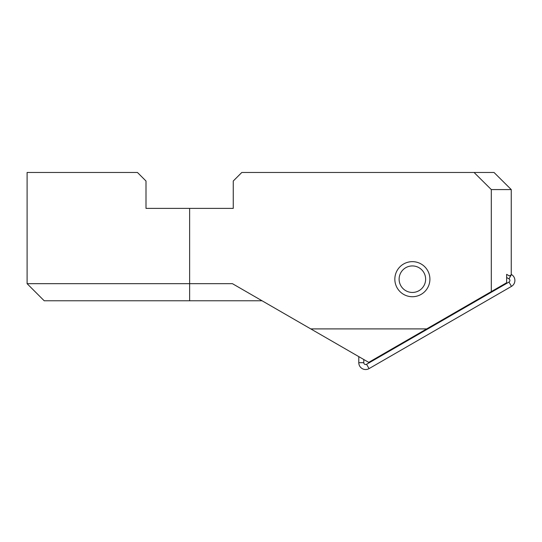 <?xml version="1.0" encoding="UTF-8"?>
<svg xmlns="http://www.w3.org/2000/svg" width="542" height="542" viewBox="0 0 542 542"><rect width="100%" height="100%" fill="white"/><g stroke="black" fill="none" stroke-linecap="round" stroke-linejoin="round"><path stroke-width="0.81" d="M412.374 265.932A13.259 13.259 0 0 1 425.633 279.191A13.259 13.259 0 0 1 412.374 292.45A13.259 13.259 0 0 1 399.115 279.191A13.259 13.259 0 0 1 412.374 265.932M363.79 359.515L363.79 362.686A1.843 1.843 0 0 0 366.555 364.285L508.979 282.057A1.843 1.843 0 0 0 508.979 278.866L506.634 277.511M511.255 274.408L511.479 274.537A6.843 6.843 0 0 1 511.479 286.386L369.055 368.614A6.843 6.843 0 0 1 358.79 362.686L358.79 356.629M394.84 279.191A17.534 17.534 0 0 1 412.374 261.65A17.534 17.534 0 0 1 429.908 279.191A17.534 17.534 0 0 1 412.374 296.725A17.534 17.534 0 0 1 394.84 279.191M262.05 300.776L44.207 300.776L27.1 283.669L232.423 283.669L368.729 362.368L506.634 282.748L506.634 274.347L509.378 275.932L511.255 274.841L511.255 189.578L491.303 189.578L491.303 291.596M491.303 189.578L474.067 172.471L241.807 172.471L233.25 181.021L233.25 208.392L146.001 208.392L146.001 181.021L137.444 172.471L27.1 172.471L27.1 283.669M474.067 172.471L494.019 172.471L511.255 189.578M310.769 328.906L426.689 328.906M366.555 364.285L369.055 368.614M363.79 362.686L358.79 362.686M508.979 282.057L511.479 286.386M508.979 278.866L511.479 274.537M189.625 300.776L189.625 208.392"/></g></svg>
